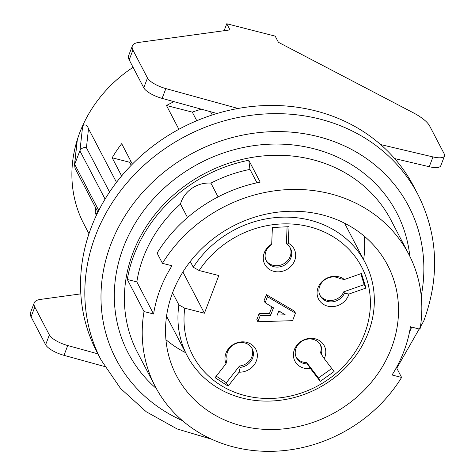 <?xml version="1.0" encoding="UTF-8"?>
<svg xmlns="http://www.w3.org/2000/svg" width="475" height="475" viewBox="0 0 475 475"><rect width="100%" height="100%" fill="white"/><g stroke="black" fill="none" stroke-linecap="round" stroke-linejoin="round"><path stroke-width="0.71" d="M190.273 261.476L193.283 267.241A100.427 89.555 -27.6 0 1 282.566 217.164A100.427 89.555 -27.6 0 1 365.174 262.651A100.427 89.555 -27.6 0 1 317.579 388.508A100.427 89.555 -27.6 0 1 187.114 355.585A100.427 89.555 -27.6 0 1 178.897 304.92L172.562 292.784M178.897 304.92L184.769 308.198A95.321 85.001 152.4 0 0 299.873 393.49A95.321 85.001 152.4 0 0 353.121 254.054A95.321 85.001 152.4 0 0 199.156 270.518L218.815 275.548L204.422 313.227L182.905 271.985M204.422 313.227L184.769 308.198M199.156 270.518L193.283 267.241M272.389 227.525L289.02 226.67L288.331 243.253A16.566 14.772 152.4 0 1 291.413 265.84A16.566 14.772 152.4 0 1 266.724 267.116A16.566 14.772 152.4 0 1 271.7 244.108L272.389 227.525M334.091 371.533L320.257 381.378L310.401 368.499A16.566 14.772 152.4 0 1 293.502 353.174A16.566 14.772 152.4 0 1 314.034 338.562A16.566 14.772 152.4 0 1 324.235 358.655L334.091 371.533M361.445 273.511L365.97 288.052L348.905 294.049A16.566 14.772 152.4 0 1 326.545 305.805A16.566 14.772 152.4 0 1 319.829 284.222A16.566 14.772 152.4 0 1 344.381 279.508L361.445 273.511M228.131 386.128L215.056 377.667L226.029 363.719A16.566 14.772 152.4 0 1 237.945 342.487A16.566 14.772 152.4 0 1 257.349 355.039A16.566 14.772 152.4 0 1 239.103 372.174L228.131 386.128L226.349 382.713L239.489 366.005A13.615 12.142 152.4 0 0 251.786 347.991M265.139 302.735L264.07 300.687L266.368 294.66L294.381 311.089L295.45 313.138L267.437 296.709L265.139 302.735L273.469 307.848L270.596 315.382L260.306 315.4L257.883 321.729L292.576 320.673L295.45 313.138M257.883 321.729L256.815 319.681L259.237 313.352L269.527 313.334L271.973 306.927M319.8 295.028A13.615 12.142 152.4 0 0 332.15 300.402A13.615 12.142 152.4 0 0 343.758 291.816L344.47 293.182A13.615 12.142 -27.6 0 1 332.441 301.821A13.615 12.142 -27.6 0 1 320.132 295.723A13.615 12.142 -27.6 0 1 323.695 280.618A13.615 12.142 -27.6 0 1 339.946 278.641L344.381 279.508M344.47 293.182L348.905 294.049M343.758 291.816L364.183 284.638L360.792 273.743M365.97 288.052L364.183 284.638M296.121 357.04A13.615 12.142 152.4 0 0 306.672 362.538L307.384 363.903A13.615 12.142 -27.6 0 1 296.453 357.734A13.615 12.142 -27.6 0 1 302.908 340.67A13.615 12.142 -27.6 0 1 320.595 345.135A13.615 12.142 -27.6 0 1 321.219 354.059L320.506 352.693A13.615 12.142 152.4 0 0 320.215 344.464M307.384 363.903L310.401 368.499M324.235 358.655L321.219 354.059M306.672 362.538L318.47 377.963L331.77 368.499M320.257 381.378L318.47 377.963M226.029 363.719L227.127 358.916A13.615 12.142 -27.6 0 1 235.754 343.603A13.615 12.142 -27.6 0 1 252.166 348.662A13.615 12.142 -27.6 0 1 240.202 367.371L239.489 366.005M239.103 372.174L240.202 367.371M216.238 376.17L226.349 382.713M287.096 226.771L286.413 243.111L287.126 244.477A13.615 12.142 -27.6 0 1 290.48 248.33A13.615 12.142 -27.6 0 1 284.026 265.394A13.615 12.142 -27.6 0 1 266.338 260.929A13.615 12.142 -27.6 0 1 270.495 245.338L271.7 244.108M266.006 260.235A13.615 12.142 152.4 0 0 283.314 264.029A13.615 12.142 152.4 0 0 290.1 247.659M287.126 244.477L288.331 243.253M278.831 310.876L285.208 314.818L277.222 315.091L278.831 310.876M259.237 313.352L260.306 315.4M269.527 313.334L270.596 315.382M266.368 294.66L267.437 296.709M278.029 312.978L282.013 312.847M363.648 259.73A119.148 106.252 152.4 0 0 364.26 236.188M165.923 339.702A119.148 106.252 152.4 0 0 185.588 352.664M79.966 150.551L74.611 164.576L74.985 168.013M88.968 233.753L83.855 223.963A131.064 116.874 152.4 0 1 77.265 139.852A131.064 116.874 -27.6 0 1 82.709 125.566L79.972 150.563C81.457 148.135 83.606 147.197 86.432 147.737L109.547 192.031M133.071 67.302A131.064 116.874 152.4 0 0 82.709 125.566C85.346 124.129 87.275 125.18 88.504 128.719L116.488 182.335M97.227 213.524L95.214 213.014A131.064 116.874 -27.6 0 1 95.623 207.7M96.395 215.276L95.214 213.014M224.117 30.703L226.771 23.75L229.977 29.895L138.617 42.447A34.04 10.86 20.9 0 0 132.353 45.903A34.04 10.86 20.9 0 0 132.923 50.059L147.493 77.983A17.023 5.427 20.9 0 0 165.852 88.587L238.088 108.484M132.923 50.059L129.182 59.856L143.753 87.78L147.493 77.983M129.182 59.856A34.04 10.86 -159.1 0 1 128.612 55.7L132.353 45.903M34.8 307.016L49.37 334.94L45.63 344.737L31.059 316.813L34.8 307.016A34.04 10.86 -159.1 0 1 34.23 302.86A34.04 10.86 -159.1 0 1 40.494 299.404L80.821 293.865M34.23 302.86L30.489 312.657A34.04 10.86 20.9 0 0 31.059 316.813M104.737 366.563L63.994 355.342L67.735 345.545L97.886 353.851M67.735 345.545A17.023 5.427 -159.1 0 1 49.37 334.94M45.63 344.737A17.023 5.427 20.9 0 0 63.994 355.342M380.641 144.584L432.986 156.922A17.023 5.427 20.9 0 0 444.511 155.966A17.023 5.427 20.9 0 0 444.226 153.888L429.649 125.964A34.04 10.86 20.9 0 0 413.036 112.646L278.392 42.281L275.185 36.136L226.771 23.75M394.642 158.561L429.246 166.719L432.986 156.922M444.511 155.966L440.77 165.763A17.023 5.427 -159.1 0 1 429.246 166.719M165.852 88.587L162.112 98.384L217.004 113.501M162.112 98.384A17.023 5.427 -159.1 0 1 143.753 87.78M391.347 348.347A119.148 106.252 -27.6 0 1 286.829 428.527A119.148 106.252 -27.6 0 1 176.397 375.511A119.148 106.252 -27.6 0 1 232.863 226.189A119.148 106.252 -27.6 0 1 387.653 265.258A119.148 106.252 -27.6 0 1 391.347 348.347M396.435 367.549L401.601 377.441L392.041 374.995A132.768 118.394 152.4 0 0 410.453 326.77L420.013 329.217A142.981 127.502 -27.6 0 0 408.779 254.232L390.955 220.085A142.981 127.502 152.4 0 0 205.212 173.209A142.981 127.502 152.4 0 0 137.447 352.397L155.272 386.537A142.981 127.502 -27.6 0 1 144.032 311.553L127.282 279.454L136.836 281.901L153.591 313.999L144.032 311.553M187.506 217.544L180.47 204.06A132.768 118.394 152.4 0 0 136.836 281.901M127.282 279.454A142.981 127.502 -27.6 0 1 248.787 160.253L260.193 182.109A142.981 127.502 152.4 0 0 157.1 253.08L162.444 263.328L172.003 265.774A132.768 118.394 152.4 0 0 153.591 313.999M248.787 160.253L249.963 169.403A132.768 118.394 152.4 0 0 210.9 183.118A27.235 24.284 152.4 0 0 180.47 204.06M256.951 182.786L249.963 169.403M210.9 183.118L218.09 196.899M162.444 263.328A142.981 127.502 -27.6 0 1 289.649 189.519A142.981 127.502 -27.6 0 1 408.779 254.232M401.601 377.441A142.981 127.502 -27.6 0 1 274.402 451.25A142.981 127.502 -27.6 0 1 155.272 386.537M101.181 360.163A178.725 159.374 -27.6 0 1 185.767 136.105A178.725 159.374 -27.6 0 1 418.012 194.667L413.731 186.473A178.725 159.374 152.4 0 0 181.551 127.876A178.725 159.374 152.4 0 0 96.853 351.862L101.127 360.056L120.549 388.461L146.282 411.777L177.116 428.949L211.618 439.221M74.617 164.588L77.324 139.662M121.624 175.91L112.171 157.795A131.064 116.874 -27.6 0 1 121.689 143.688L132.353 164.124M178.891 129.295L166.482 105.515A131.064 116.874 -27.6 0 1 174.016 101.662M210.532 111.72L212.236 114.986M201.418 109.208A112.343 100.177 -27.6 0 0 192.292 112.118L166.482 105.515M192.292 112.118L196.781 120.727M131.219 165.288L129.639 162.266L112.171 157.795M129.639 162.266A112.343 100.177 -27.6 0 1 130.595 160.758M74.694 164.344L98.758 210.449M105.076 199.072L79.871 150.783M88.504 128.719L86.432 147.737M156.37 388.598A151.489 135.09 -27.6 0 1 199.916 163.067A151.489 135.09 -27.6 0 1 409.836 256.31M421.224 296.002A165.104 147.232 152.4 0 0 309.142 134.591A165.104 147.232 152.4 0 0 114.101 236.39A165.104 147.232 152.4 0 0 182.424 420.636M409.539 331.918A165.104 147.232 152.4 0 0 411.688 327.085M365.174 262.651L344.595 223.232M187.114 355.585L166.541 316.16M396.779 368.208L423.777 320.975C439.927 276.818 438.009 234.715 418.012 194.667M97.921 212.111L74.925 168.049M74.427 165.46L77.122 140.701"/></g></svg>
